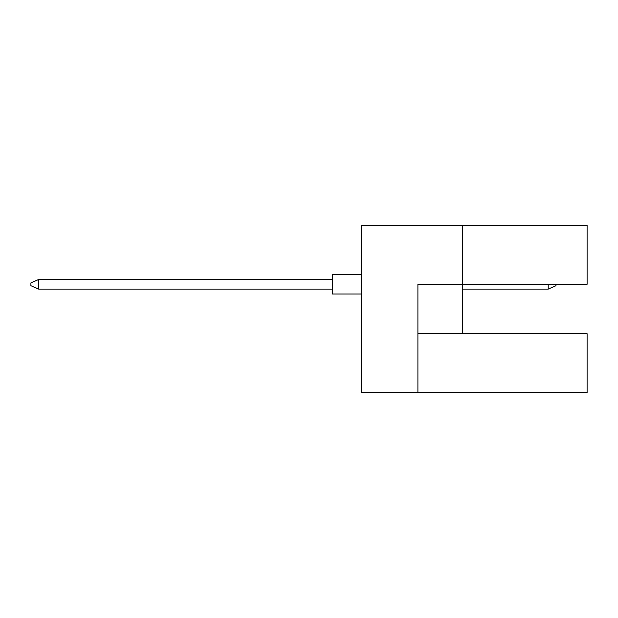 <?xml version="1.0" encoding="UTF-8"?>
<svg xmlns="http://www.w3.org/2000/svg" width="618" height="618" viewBox="0 0 618 618"><rect width="100%" height="100%" fill="white"/><g stroke="black" fill="none" stroke-linecap="round" stroke-linejoin="round"><path stroke-width="0.93" d="M462.635 333.697L462.635 284.303L587.1 284.303L587.1 225.377L361.507 225.377L361.507 392.623L587.1 392.623L587.1 333.697L417.907 333.697M417.907 392.623L417.907 284.303L462.635 284.303L462.635 225.377M361.507 294.029L332.337 294.029L332.337 274.577L361.507 274.577M332.337 289.162L38.679 289.162L38.679 279.436L30.9 282.944L30.9 285.663L38.679 289.162M332.337 279.436L38.679 279.436M555.984 284.303L555.984 285.663L548.205 289.162L548.205 284.303M548.205 289.162L462.635 289.162"/></g></svg>
